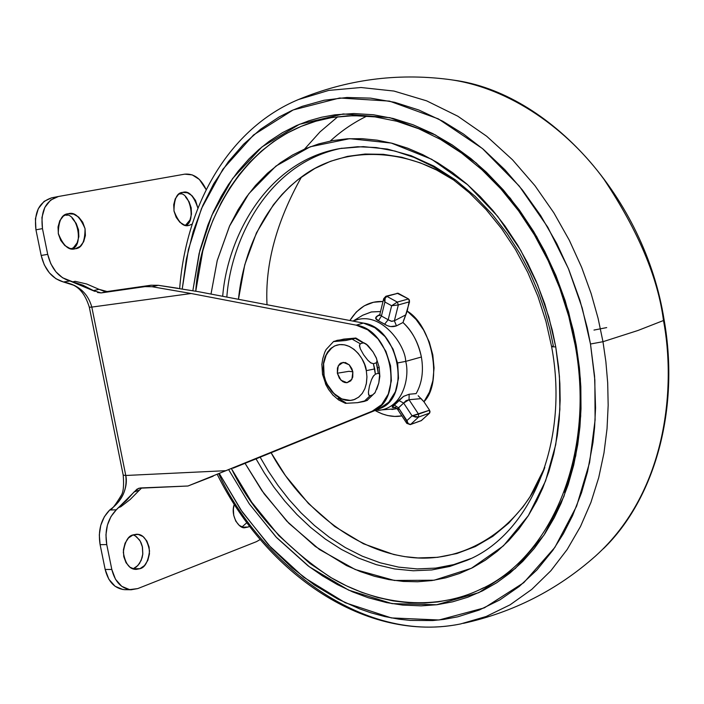 <?xml version="1.0" encoding="UTF-8"?>
<svg xmlns="http://www.w3.org/2000/svg" width="704" height="704" viewBox="0 0 704 704"><rect width="100%" height="100%" fill="white"/><g stroke="black" fill="none" stroke-linecap="round" stroke-linejoin="round"><path stroke-width="1.06" d="M352.845 371.826L352.748 377.115L350.803 380.829L346.993 382.721L344.749 382.501L342.61 381.542L339.39 378.294L337.348 373.226L348.938 371.316L352.845 371.826L351.921 379.262L346.993 382.721L340.956 380.213L337.348 373.226L338.246 365.825L343.138 362.322L349.202 364.795L352.845 371.826L348.938 371.316L337.348 373.226L337.436 367.972L339.346 364.25L341.053 362.938L345.391 362.525L349.369 364.962L351.798 368.544L352.845 371.826M336.846 345.145L334.277 346.183L329.877 349.448L325.503 356.259L323.62 363.695L323.84 374.493L323.418 363.686L325.345 356.206L329.789 349.386L334.25 346.148L336.846 345.145C353.285 340.886 365.904 361.698 366.309 370.656L374.704 368.922L366.309 370.656L366.942 376.974L366.458 383.073L364.883 388.617L362.305 393.342L358.864 397.003L354.737 399.423L350.126 400.488L345.277 400.162L340.428 398.455L335.817 395.472L331.663 391.354L328.178 386.32L325.53 380.6L323.84 374.493L322.52 374.334L323.84 374.493L323.189 368.289L323.62 362.287L325.107 356.778L327.589 352.044L330.942 348.322L335.007 345.796L339.583 344.608L344.45 344.828L349.351 346.438L354.05 349.378L358.292 353.505L361.865 358.609L364.584 364.426L366.309 370.656L366.934 376.737L366.318 383.803L364.839 388.731L362.261 393.404L358.521 397.276L353.734 399.784C337.093 404.571 324.192 383.398 323.84 374.493L324.042 374.431C324.394 383.328 337.295 404.501 353.945 399.714L353.98 399.705M325.82 350.038L324.702 352.414L326.11 349.527L333.643 341.44L343.737 339.117L355.89 338.052M367.699 345.294L355.907 338.052L355.318 338.413L363.176 342.892L355.318 338.413L345.805 340.49L333.634 341.519M364.294 342.954L367.391 345.004M368.236 345.822L372.97 351.85L376.482 358.362L377.168 361.275L376.306 362.815L377.599 368.007L379.166 367.198L377.599 368.007L378.259 373.252L379.518 373.886L379.843 376.376L378.787 382.994L375.135 392.506L366.978 400.497L375.003 392.718M321.825 364.681L322.74 358.732L324.702 352.414L322.74 358.732L321.825 364.707M374.704 368.922L373.41 363.722L375.373 374.176L374.704 368.922M371.184 363.158L367.875 360.316L363.572 354.719L360.307 348.814L359.427 344.951M360.272 343.763L352.405 339.266L360.272 343.763L363.176 342.892L366.045 343.895L372.97 351.85L376.226 357.729L377.106 360.686L376.306 362.815L373.41 363.722L370.542 362.736L367.875 360.316L363.572 354.719L360.307 348.814L359.445 345.875L360.272 343.763L363.176 342.892M367.55 400.233L357.5 402.67L345.426 403.33L357.5 402.67L364.091 401.465L370.022 395.745L364.091 401.465L366.978 400.497L372.9 394.786L370.022 395.745L368.597 394.671L368.43 392.084L369.45 386.047L371.51 379.65L373.798 375.47M368.79 395.199L368.43 392.084L369.45 386.047L371.51 379.65L373.111 376.455L375.373 374.176L378.259 373.252L376.306 362.815L373.41 363.722M325.415 383.636L328.574 389.462L333.212 395.419L328.574 389.462L325.758 384.437M345.937 402.855L338.228 398.253M375.144 392.498L374.686 393.184M339.786 344.546L336.494 345.25M332.103 347.512L326.436 354.244L323.62 363.686L324.042 374.431M327.642 384.877L333.872 393.474L341.827 398.939L350.328 400.426M375.373 374.176L378.259 373.252L379.667 374.352L378.787 382.994L376.737 389.338M372.9 394.786L370.022 395.745M337.207 340.322L355.731 338.017L345.805 340.49L333.837 341.581L337.207 340.322M74.606 248.873L74.967 248.82C68.737 250.721 63.166 245.599 58.274 233.438C58.582 220.563 61.908 214.007 68.253 213.752L68.262 213.752C74.369 211.71 79.966 216.691 85.052 228.668C84.99 241.639 81.752 248.336 75.328 248.75L74.606 248.873M132.968 568.814L139.929 568.7L136.277 569.386C129.624 569.562 125.303 563.869 123.306 552.297C124.907 541.605 128.181 535.797 133.1 534.89L136.409 534.266C142.974 533.931 147.356 539.493 149.547 550.968C148.113 561.748 144.91 567.662 139.929 568.7L133.285 568.7L136.347 566.94L139.55 563.446L142.102 557.762L142.78 554.189L142.331 546.506L141.152 542.942L139.471 539.915L135.274 535.894L133.091 534.899L128.489 537.962L125.083 543.171L123.42 549.727L123.754 556.6L126.051 562.742L129.941 567.195L134.816 569.281L139.929 568.7L144.496 565.558L147.831 560.358L149.45 553.872L149.107 547.087L146.863 541.015L143.044 536.554L138.213 534.406L133.1 534.89M242.352 527.146L248.142 527.032L245.256 527.604C239.668 529.698 229.962 516.041 234.265 504.293L233.376 508.869L233.71 515.337L235.778 521.145L239.263 525.404L243.602 527.472L248.142 527.032L242.352 527.146M188.575 225.456L188.866 225.412C183.366 227.163 178.402 222.306 173.967 210.839C174.152 198.722 177.065 192.57 182.697 192.394L182.706 192.394C188.619 190.423 193.688 195.686 197.912 208.182L195.554 200.49L191.981 195.65L187.466 192.799L182.706 192.394L178.411 194.498L175.243 198.818L173.712 204.697L174.046 211.218L176.194 217.386L179.837 222.235L184.386 225.034L188.575 225.456M97.522 292.512L101.112 292.917L107.087 291.535L150.99 285.226L158.224 285.305L198.554 291.702L363.405 323.083L356.189 325.16L191.154 293.506L152.126 286.73L191.154 293.506L356.189 325.16L367.664 329.806L377.978 338.87L385.915 351.358L390.562 365.842L391.371 380.653L388.274 394.09L381.665 404.633L372.31 411.136L225.905 470.686L125.77 475.482L91.81 307.085L191.154 293.506L91.81 307.085C87.868 293.146 78.408 284.777 63.43 281.978L69.978 280.984C58.696 277.605 51.269 268.734 47.705 254.364L41.175 255.464L35.948 229.812L42.469 228.624C40.348 211.209 45.672 200.49 58.441 196.486L184.703 174.161C193.802 173.351 200.957 178.526 206.175 189.666L199.373 179.458L192.254 174.891L184.703 174.161L58.441 196.486L50.618 200.086L44.81 207.46L41.932 217.492L42.469 228.624L47.705 254.364L41.175 255.464C44.73 269.782 52.149 278.617 63.43 281.978L69.978 280.984L94.829 291.368M198.554 291.702L363.405 323.083L356.189 325.16C391.758 329.666 404.879 400.629 372.31 411.136L379.43 408.698C411.963 398.191 398.93 327.536 363.405 323.083L374.871 327.703L385.15 336.714L393.07 349.14L397.698 363.563L398.49 378.312L395.393 391.697L388.775 402.213L379.43 408.698L187.977 486.006L140.307 487.969L137.06 489.104L116.318 509.81L109.692 510.013C101.033 518.892 97.838 530.446 100.109 544.667L106.753 544.588C104.474 530.314 107.659 518.716 116.318 509.81L109.692 510.013C122.118 501.072 127.477 489.562 125.77 475.482L225.905 470.686L187.977 486.006L213.136 476.221M138.917 488.206L134.042 491.99L139.418 490.151L141.715 487.907L139.418 490.151L134.042 491.99L126.447 500.509L118.466 507.575L120.745 506.783L118.466 507.575L116.318 509.81L110.977 516.56L107.395 525.166L105.943 534.811L106.753 544.588L111.813 569.466L115.5 579.278L121.757 586.344L129.571 589.609L137.738 588.597L256.458 541.658L137.738 588.597L131.243 589.75C121.44 588.711 114.963 581.944 111.813 569.466L105.169 569.466L100.109 544.667L106.753 544.588L111.813 569.466L105.169 569.466C108.319 581.9 114.787 588.641 124.59 589.679M260.198 539.519L256.458 541.658L260.198 539.528M51.92 197.771C39.16 201.775 33.836 212.458 35.948 229.812L42.469 228.624L47.705 254.364L50.82 263.789L55.924 271.832L62.515 277.746L72.785 281.846L75.143 281.318L72.785 281.846L82.984 285.226L93.482 290.602L99.035 289.326L104.614 291.447M185.469 196.856L189.042 201.678L191.154 207.759L191.479 214.174L189.983 219.982L185.495 225.333C196.002 223.115 190.494 192.289 179.564 193.644L180.954 194.022M192.218 224.083L189.147 225.359L192.218 224.083M241.947 526.997L246.875 522.667L241.947 526.997M249.603 526.31L248.142 527.032L249.603 526.31M72.186 218.31L76.182 223.397L78.522 229.83L78.857 236.658L77.132 242.854L73.603 247.491L71.606 248.838C84.058 246.963 77.827 212.617 65.094 214.887M107.087 291.535L101.112 292.917L145.024 286.625L152.126 286.73L145.024 286.625L101.112 292.917L93.482 290.602L99.035 289.326L107.087 291.535L150.99 285.226L145.024 286.625L150.99 285.226L158.224 285.305L178.05 288.279M81.963 290.462L74.747 285.569L63.43 281.978L55.977 278.758L49.377 272.87L44.282 264.854L41.175 255.464L35.948 229.812L35.411 218.724L38.289 208.718L44.097 201.37L51.638 197.824M118.518 501.917L123.077 494.692C126.148 487.573 127.046 481.175 125.77 475.482L123.209 475.13L125.77 475.482L91.81 307.085L89.329 307.243C82.966 286.81 72.776 283.967 63.43 281.978M122.918 589.538L115.104 586.291L108.856 579.242L105.169 569.466L100.109 544.667L99.308 534.934L100.769 525.316L104.35 516.745L109.692 510.013C111.355 510.277 115.236 505.358 121.326 495.255C123.402 492.131 124.036 485.426 123.209 475.13L89.329 307.243M67.118 215.345L65.102 214.887M133.285 568.7L137.852 565.576L141.196 560.384L142.815 553.925L142.472 547.158L140.228 541.103L136.409 536.668M75.328 248.75L80.142 246.382L83.67 241.736L85.395 235.514L85.052 228.668L82.711 222.209L78.707 217.105L73.638 214.13L68.262 213.752L63.404 216.049L59.796 220.686L58.027 226.961L58.362 233.904L60.755 240.434L64.838 245.555L69.96 248.468L75.328 248.75M139.418 490.151L130.126 499.55L120.745 506.783L130.126 499.55L139.418 490.151M75.143 281.318L86.654 283.985L99.035 289.326L86.654 283.985L75.143 281.318M152.126 286.73L158.224 285.305L152.126 286.73M138.785 488.25L187.977 486.006M207.654 478.086L372.31 411.136L379.43 408.698L233.094 468.186M606.69 327.598L593.974 330.07M330.308 141.029C341.167 131.023 353.382 122.698 366.951 116.054M301.506 176.95C276.47 221.654 264.968 264.246 267.01 304.735M447.999 79.35C510.541 87.331 568.48 130.407 604.076 179.45C638.229 230.886 658.029 277.913 663.485 320.514L664.136 319.968L663.485 320.514C658.029 277.913 638.229 230.886 604.076 179.45C568.48 130.407 510.541 87.331 447.999 79.35C396.484 72.89 346.632 79.622 298.452 99.546L328.715 90.411L360.914 87.507L393.95 91.054L426.624 100.839L457.846 116.23L486.693 136.25L512.512 159.79L534.934 185.662L553.837 212.802L569.334 240.284L581.654 267.37L591.122 293.524L598.101 318.375L602.976 341.704L637.982 330.475L663.485 320.514L637.982 330.475L602.976 341.704L598.101 318.375L591.122 293.524L581.654 267.37L569.334 240.284L553.837 212.802L534.934 185.662L512.512 159.79L486.693 136.25L457.846 116.23L426.624 100.839L393.95 91.054L360.914 87.507L328.715 90.411L298.452 99.546C229.222 128.339 186.129 204.125 179.67 288.543M337.85 116.706L320.021 131.877L304.577 149.054M296.428 100.408L298.452 99.546M182.239 288.957L188.434 249.41L201.458 208.63L222.86 169.268L253.537 134.974L293.137 109.965L339.636 97.997L389.479 101.112L438.363 118.888L482.46 148.562L519.244 186.058L547.782 227.198L568.41 268.602L582.199 307.965L590.489 344.01L602.976 341.704L590.489 344.01L594.572 376.13L595.549 407.924L594.598 427.354L592.97 442.587L587.488 471.988L581.495 492.818L572.563 515.662L563.367 533.72L552.834 550.334L536.95 569.932L519.174 586.52L499.866 599.896L479.274 610.016L457.741 616.818L443.925 619.397L432.766 620.541L410.186 620.418L398.886 619.177L384.798 616.554L370.77 612.753L359.691 608.907L337.938 599.113L314.389 584.98L292.037 567.776L271.207 547.835L242.317 512.054L219.428 473.704L240.671 509.661L268.655 545.081L303.706 577.254L345.242 602.738L391.389 617.927L439.032 619.995L484.361 607.86L523.794 582.657L554.849 547.422L576.62 506.123L589.582 462.625L595.1 419.945L594.854 380.063L590.489 344.01L587.286 327.967L579.902 300.247L568.726 269.359L556.75 243.514L540.698 215.635L522.438 190.027L504.891 169.752L483.349 149.31L463.496 134.033L442.922 121.308L418.915 110.035L394.654 102.3L370.586 98.138L346.94 97.478L324.113 100.25L302.324 106.304L291.914 110.502L279.365 116.829L260.621 129.219L243.558 144.267L228.386 161.682L213.682 183.814L202.822 205.436L193.195 231.572L186.34 259.31L182.239 288.957M363.739 115.826L347.354 115.843L331.399 117.656L315.929 121.194L301.118 126.394L286.977 133.206L273.662 141.522L261.21 151.272L249.682 162.351L239.166 174.654L229.654 188.118L221.25 202.567L212.828 220.634L207.777 234.168L202.761 251.082L195.756 291.218C199.857 224.497 243.857 131.666 332.772 117.427L353.593 115.641L375.047 116.89L396.871 121.255L418.774 128.77L440.458 139.401L461.595 153.085L481.87 169.69L500.966 189.015L518.575 210.839L534.398 234.846L548.178 260.691L559.689 287.998L568.744 316.351L575.203 345.294L576.268 345.338L568.55 311.793L555.764 275.167L536.677 236.614L510.286 198.211L476.247 163.038L435.362 134.93L389.866 117.682L343.244 113.951L299.473 124.291L261.914 146.96L232.575 178.57L211.886 215.222L199.109 253.449L192.843 290.717L199.857 250.448L207.865 225.113L213.444 211.746L221.179 196.495L228.466 184.536L238.225 171.116L248.996 158.893L258.746 149.644L269.157 141.328L282.436 132.678L296.569 125.523L308.88 120.789L321.666 117.216L334.875 114.822L353.874 113.546L373.402 114.752L393.175 118.483L413.081 124.775L432.802 133.593L452.197 144.918L470.958 158.629L486.429 172.251L503.474 190.098L519.323 209.977L533.685 231.563L544.72 251.328L555.914 275.519L565.189 300.749L573.267 330.334L576.268 345.338L575.203 345.294L574.939 341.334L570.909 322.837L562.232 293.726L552.508 269.042L540.901 245.423M575.203 345.286L575.203 345.294C595.707 455.99 550.053 559.478 478.861 590.075C432.555 611.679 375.505 604.507 330.035 577.034C284.434 546.357 251.601 510.286 231.537 468.811L251.768 502.286L278.898 535.691L309.91 563.49L331.496 577.896L346.474 585.842L361.786 592.363L377.362 597.397L393.122 600.89L408.918 602.774L424.723 603.011L437.756 601.929L453.191 599.06M551.628 346.711L545.926 321.306L537.918 296.384L527.745 272.395L515.583 249.709L501.626 228.677L486.121 209.59L469.33 192.738L451.537 178.323L433.039 166.514L414.119 157.423L395.076 151.096L376.174 147.55L357.65 146.731L339.724 148.57C265.223 161.744 227.172 238.999 222.693 296.305C227.172 238.999 265.223 161.744 339.724 148.57L363.273 146.626L387.35 149.063L411.215 155.734L434.157 166.241L455.594 180.004L475.086 196.319L492.342 214.465L507.258 233.746L519.842 253.528L530.191 273.302L538.498 292.662L544.966 311.318L549.833 329.067L553.318 345.787L551.637 346.764L555.746 346.905L548.9 317.178L537.618 284.724L520.837 250.518L497.658 216.33L467.729 184.809L431.666 159.271L391.318 143.07L349.668 138.67L310.191 146.784L275.95 166.065L248.873 193.679L229.486 226.178L217.263 260.427L211.006 294.078L217.193 260.7L229.671 225.773L238.031 209.854L246.286 197.182L255.499 185.504L267.388 173.298L280.474 162.694L292.521 155.038L305.325 148.738L318.736 143.898L332.737 140.571L347.186 138.811L362.006 138.67L377.106 140.166L392.33 143.326L407.625 148.174L422.796 154.66L437.782 162.8L452.408 172.524L466.558 183.788L480.137 196.522L492.967 210.602L504.988 225.975L517.774 245.3L527.604 262.979L536.246 281.442L544.764 303.846L552.288 330.185L555.746 346.905L551.637 346.764C569.888 444.558 529.012 535.225 466.998 560.322L449.803 566.438L431.79 569.941L413.301 570.768L394.68 568.964L376.288 564.652L358.433 558.043L341.387 549.41L325.371 539.07L310.534 527.349L296.991 514.589L284.786 501.09L273.918 487.15L264.361 473L256.036 458.858L264.361 473L273.918 487.15L284.786 501.09L296.991 514.589L310.534 527.349L325.371 539.07L341.387 549.41L358.433 558.043L376.288 564.652L394.68 568.964L413.301 570.768L431.79 569.941L449.803 566.438L470.888 558.527L453.71 564.608L435.688 568.102L417.199 568.929L398.596 567.125L380.204 562.804L362.358 556.204L345.33 547.58L329.331 537.249L314.521 525.554L301.004 512.811L288.816 499.338L277.974 485.417L268.435 471.302L260.146 457.186L268.435 471.302L277.974 485.417L288.816 499.338L301.004 512.811L314.521 525.554L329.331 537.249L345.33 547.58L362.358 556.204L380.204 562.804L398.596 567.125L417.199 568.929L435.688 568.102L453.71 564.608L470.8 558.571M271.102 452.734C295.557 498.027 345.822 548.451 407.607 557.022C469.506 565.726 524.999 522.025 544.817 467.394L530.05 496.707L523.002 506.906L508.763 523.09L492.8 536.342L475.394 546.524L456.922 553.52L437.659 557.322L417.938 557.938L404.73 556.626L393.712 554.497L363.422 543.761L334.708 526.504L308.458 503.501L285.472 475.649L271.102 452.734M395.481 407.458L392.242 407.132L403.656 396.326L409.138 394.24L416.134 393.606C422.004 383.196 423.755 370.999 421.388 357.016L405.689 361.39L397.575 362.93L405.689 361.39C405.671 345.69 380.626 308.924 353.17 321.138C380.626 308.924 405.671 345.69 405.689 361.39L421.388 357.016C418.607 343.059 412.474 331.558 402.978 322.511L396.458 325.873L390.702 326.568L387.438 325.706L378.409 320.786L375.646 318.155L377.978 315.568L378.84 315.647L377.978 315.568L379.782 314.644M380.538 311.555L371.246 311.978L362.771 315.216L371.536 311.916L380.538 311.555M405.689 361.39C409.719 375.091 404.395 407.906 378.391 410.388C404.395 407.906 409.719 375.091 405.689 361.39M391.908 409.464L397.091 408.637L375.153 410.432M421.203 420.684L429.598 413.116L430.038 411.761L429.554 410.221L418.546 414.137L409.033 399.722L421.159 398.631L409.033 399.722L409.138 394.24L416.134 393.606C422.004 383.196 423.755 370.999 421.388 357.016C418.079 342.1 411.946 330.598 402.978 322.511L407.202 311.098C432.538 326.128 442.886 382.8 423.949 401.755L418.15 395.736M401.878 415.888C393.316 417.472 384.366 415.677 375.038 410.485L381.982 413.829L387.614 415.527L394.759 416.416L401.887 415.897M238.471 299.306L244.772 264.739L256.485 232.795L273.328 204.882L282.031 194.427L289.907 186.507L298.355 179.326L314.794 168.494L330.66 161.234L347.486 156.385L365.103 154.044L383.293 154.326L401.799 157.265L420.42 162.897L436.542 169.998L454.599 180.576C406.815 147.734 344.282 145.446 302.711 176.079C260.982 206.598 242.519 257.576 238.471 299.306M421.274 420.658L429.598 413.116L429.554 410.221L423.949 401.755L429.484 392.049L432.898 380.591L434.051 367.998L432.802 354.904L429.273 342.012L423.588 330.009L416.117 319.51L407.202 311.098L409.455 300.186L408.522 298.936L397.082 293.19M383.011 301.488L373.481 302.262L364.267 305.809L356.294 312.004L349.879 320.514C358.327 307.199 369.362 300.863 383.011 301.506M226.829 297.088C230.912 240.178 267.863 162.703 341.968 148.192C267.863 162.703 230.912 240.178 226.829 297.088M245.054 463.32L264.088 493.742L288.851 523.274L319.466 549.507L355.23 569.527L394.363 580.466L434.157 580.219L471.451 568.26L503.448 545.838L528.334 515.636L545.582 480.92L555.711 444.752L559.874 409.482L559.451 376.605L555.746 346.905L558.598 367.039L559.874 383.733L560.155 400.312L559.178 419.795L557.278 435.626L553.731 454.027L548.856 471.566L542.687 488.18L536.633 501.169L528.308 515.68L518.918 528.924L508.578 540.786L497.341 551.241L485.373 560.182L472.71 567.626L459.518 573.496L445.861 577.808L431.86 580.562L417.639 581.759L403.251 581.425L388.872 579.594L374.51 576.294L360.334 571.586L346.386 565.514L315.234 546.427L286.792 521.145L261.897 490.653L245.054 463.32M580.413 396.898L579.542 422.215L576.514 446.732L571.41 470.166L564.3 492.254M479.16 166.857L496.514 183.638L512.723 202.479M483.674 587.734L478.861 590.075M228.809 469.92L249.207 503.738L275.95 536.897L309.311 566.764L348.621 590.119L392.049 603.627L436.647 604.754L478.826 592.645L515.328 568.48L543.946 535.181L563.913 496.443L575.74 455.805L580.703 416.02L580.378 378.893L576.268 345.338L579.427 367.884L580.818 386.575L581.002 408.795L579.929 426.914L577.738 444.611L573.69 465.15L568.146 484.695L561.15 503.184L554.303 517.616L544.905 533.711L534.336 548.363L522.711 561.449L510.101 572.95L496.69 582.754L482.522 590.858L467.799 597.221L452.575 601.832L436.99 604.718L421.194 605.862L402.565 605.07L386.637 602.606L368.139 597.705L352.563 591.853L337.26 584.522L322.397 575.819L307.991 565.778L276.707 537.698L249.357 503.958L228.809 469.92M217.316 474.549C266.71 574.174 366.282 643.025 460.548 623.955L486.165 616.493L510.092 604.824L531.793 589.371L550.898 570.715L567.16 549.516L580.501 526.486L590.964 502.313L598.717 477.62L603.979 452.945L607.033 428.718L608.168 405.284L607.693 382.87L605.871 361.645L602.976 341.704L605.871 361.645L607.693 382.87L608.168 405.284L607.033 428.718L603.979 452.945L598.717 477.62L590.964 502.313L580.501 526.486L567.16 549.516L550.898 570.715L531.793 589.371L510.092 604.824L486.165 616.493L460.548 623.955C353.83 645.902 252.859 550.009 218.838 473.942M595.382 556.178C668.677 490.248 675.558 383.962 663.485 320.514C675.558 383.962 668.677 490.248 595.382 556.178C557.286 589.917 513.304 612.313 463.426 623.348M391.644 305.738L384.886 302.007L381.445 316.008L388.168 319.757L391.644 305.738L398.332 304.938L409.552 301.778L408.522 298.936L398.086 293.242L385.906 296.252L383.706 298.663L384.886 302.007L391.644 305.738L397.302 302.078L408.522 298.936L397.302 302.078L398.332 304.938L394.381 320.769L405.68 314.926L409.552 301.778L398.332 304.938L397.302 302.078L391.644 305.738L388.168 319.757L391.292 321.279L394.381 320.769L398.332 304.938L391.644 305.738M385.889 296.261L398.086 293.242L386.83 296.331L397.302 302.078L386.83 296.331L385.062 298.417L384.886 302.007L385.141 298.179L386.83 296.331L385.906 296.252M420.886 398.402L423.949 401.755L429.554 410.221L412.069 415.826L406.921 420.605L412.069 415.826L403.647 403.058L398.543 407.871L408.329 423.658L410.617 424.442L408.258 423.685M421.626 420.473L410.617 424.442L421.626 420.473M429.598 413.116L418.59 417.05L410.617 424.442L418.59 417.05L429.598 413.116M418.546 414.137L418.59 417.05L418.546 414.137L409.033 399.722L406.032 400.673L403.647 403.058L412.069 415.826L418.59 417.05L415.413 417.094L412.069 415.826L418.546 414.137M409.033 399.722L403.647 403.058L398.746 400.453L403.498 396.422L409.138 394.24L409.033 399.722M421.291 420.649L410.282 424.609L408.197 423.509L406.921 420.605L406.842 423.421L406.921 420.605L398.543 407.871L394.082 404.87L398.746 400.453L403.647 403.058L397.302 408.892L398.816 409.341M395.111 407.493C391.653 407.818 391.31 406.938 394.082 404.87L398.543 407.871L397.302 408.892M395.868 407.282L394.935 407.317L397.32 408.945L406.789 423.35L410.282 424.609M402.978 322.511L396.458 325.873L394.381 320.769L405.68 314.926L403.418 320.98M396.458 325.873C392.489 327.281 388.529 326.735 384.56 324.227L388.168 319.757L391.767 321.35L394.381 320.769L396.458 325.873M384.886 302.007L383.706 298.672L379.79 314.591L381.445 316.008L384.886 302.007M384.56 324.227L378.409 320.786L381.445 316.008L388.168 319.757L384.56 324.227M379.79 314.6L381.445 316.008L378.409 320.786C374.924 319.114 374.783 317.381 377.978 315.568M379.342 315.55L378.84 315.647L379.342 315.55M376.077 357.394L379.166 367.206L379.843 376.534M321.86 364.074L322.52 374.334L326.181 385.317M345.47 403.348L338.668 399.995L332.675 394.847M131.305 589.758L124.925 589.688M58.106 196.548L51.586 197.833M453.306 80.098C548.786 92.453 644.732 197.226 664.136 319.977M352.968 321.103L362.771 315.216M664.145 320.021C679.95 409.904 654.597 499.118 603.346 548.768M379.606 315.436L379.79 314.626"/></g></svg>
